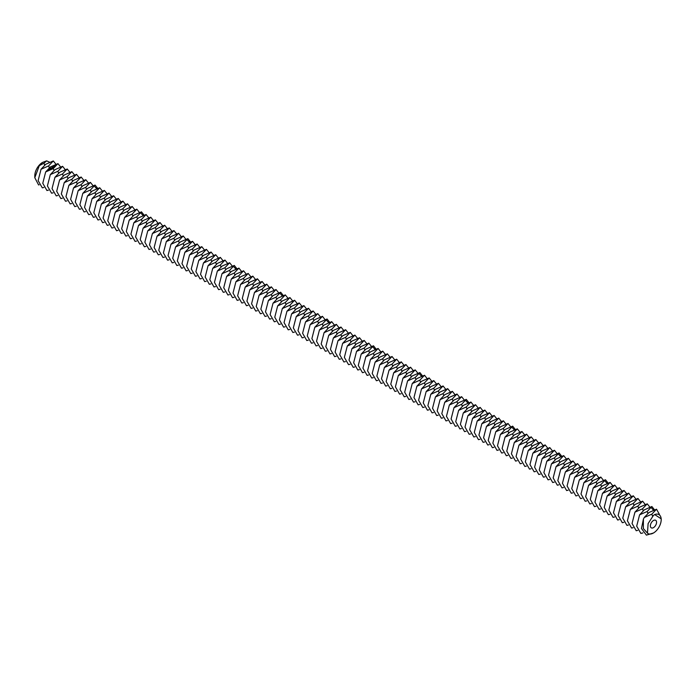 <?xml version="1.0" encoding="UTF-8"?>
<svg xmlns="http://www.w3.org/2000/svg" width="696" height="696" viewBox="0 0 696 696"><rect width="100%" height="100%" fill="white"/><g stroke="black" fill="none" stroke-linecap="round" stroke-linejoin="round"><path stroke-width="1.04" d="M650.377 525.854A4.376 2.523 120 0 0 651.282 527.855A4.376 2.523 120 0 0 655.658 525.332A4.376 2.523 120 0 0 655.658 520.277A4.376 2.523 120 0 0 652.283 521.452A4.376 2.523 120 0 0 650.377 525.854M644.235 517.502L648.942 512.526L656.511 509.202L651.804 514.179L644.235 517.502L643.409 519.129L643.348 528.534L647.471 533.171L648.106 523.592L653.466 515.379L654.692 514.544L661.2 518.842L661.2 519.607A10.936 6.316 120 0 0 654.692 514.544M647.471 533.171A10.936 6.316 120 0 0 653.466 532.997L653.466 532.997A10.936 6.316 120 0 0 661.2 519.607M49.625 162.22L46.641 160.872L43.961 163.247L39.315 165.605L42.534 162.42A10.936 6.316 120 0 0 34.8 175.818L34.8 177.706L38.584 184.953L39.185 184.805M653.466 532.997L646.419 535.128L641.468 528.534L643.409 519.129M41.038 169.25L45.745 164.273L53.314 160.95L48.598 165.926L41.038 169.25L38.123 180.595L42.308 187.842L43.822 187.485M55.958 164.265L53.314 160.95M42.534 162.42L46.641 160.872M39.315 165.605L34.8 177.706M639.598 514.822L644.305 509.846L651.874 506.523L647.158 511.499L639.598 514.822L636.683 526.167L640.868 533.414L642.921 532.918M659.434 514.405L656.511 509.202M45.675 171.929L50.382 166.953L57.951 163.63L53.244 168.606L45.675 171.929L42.769 183.274L46.945 190.521L48.459 190.165M60.596 166.944L57.951 163.63M55.541 166.292L54.827 165.509L53.47 165.918L54.184 166.701L55.541 166.292M50.686 168.084L50.251 167.884L50.686 168.084M53.862 166.988L52.626 167.075L53.862 166.988M53.235 167.484L52.148 167.284L53.235 167.606M52.661 168.032L51.304 167.91L52.661 168.032M51.443 168.902L51.147 168.458L51.443 168.902M51.147 168.458L52.009 168.449L50.486 168.51L51.339 168.945M50.773 169.424L51.173 169.067L50.234 168.702L50.773 169.424M50.564 169.58L49.633 169.215L50.547 169.528M48.259 170.224L49.016 170.224L48.259 170.224M49.895 170.076L50.295 169.72L49.451 169.337L48.946 169.65L49.895 170.076M48.616 170.52L48.094 170.285L48.616 170.52M48.259 170.79L47.354 170.711L48.242 170.738M50.312 174.609L55.027 169.633L62.588 166.309L57.881 171.286L50.312 174.609L47.406 185.954L51.582 193.201L53.105 192.835M65.241 169.624L62.588 166.309M634.952 512.143L639.668 507.175L647.228 503.843L642.521 508.82L634.952 512.143L632.046 523.488L636.222 530.735L637.745 530.378M654.518 509.837L651.874 506.523M55.367 165.909L53.548 165.813M54.958 177.289L59.665 172.312L67.234 168.989L62.518 173.965L54.958 177.289L52.043 188.633L56.228 195.881L57.742 195.515M69.878 172.304L67.234 168.989M630.315 509.463L635.022 504.496L642.591 501.163L637.884 506.14L630.315 509.463L627.409 520.808L631.585 528.064L633.099 527.698M649.881 507.158L647.228 503.843M54.932 166.475L54.036 166.431L54.245 165.831L54.975 165.952L54.767 166.553M59.595 179.968L64.302 174.992L71.871 171.668L67.164 176.636L59.595 179.968L56.689 191.304L60.865 198.56L62.379 198.195M74.516 174.983L71.871 171.668M625.678 506.792L630.385 501.816L637.954 498.484L633.238 503.46L625.678 506.792L622.763 518.128L626.948 525.384L628.462 525.019M645.236 504.478L642.591 501.163M48.868 170.207L48.389 170.181L48.868 170.337M64.232 182.648L68.948 177.671L76.508 174.339L71.801 179.316L64.232 182.648L61.326 193.984L65.502 201.24L67.025 200.874M79.161 177.654L76.508 174.339M621.032 504.113L625.747 499.136L633.308 495.813L628.601 500.781L621.032 504.113L618.126 515.449L622.302 522.705L623.825 522.339M640.598 501.799L637.954 498.484M68.878 185.319L73.585 180.351L81.154 177.019L76.438 181.995L68.878 185.319L65.963 196.663L70.148 203.919L71.662 203.554M83.798 180.334L81.154 177.019M616.395 501.433L621.102 496.457L628.671 493.133L623.964 498.101L616.395 501.433L613.489 512.769L617.665 520.025L619.179 519.66M635.961 499.119L633.308 495.813M73.515 187.998L78.222 183.031L85.791 179.698L81.084 184.675L73.515 187.998L70.609 199.343L74.785 206.59L76.299 206.234M88.436 183.013L85.791 179.698M611.758 498.754L616.465 493.777L624.034 490.454L619.318 495.43L611.758 498.754L608.843 510.098L613.028 517.346L614.542 516.98M631.315 496.448L628.671 493.133M78.152 190.678L82.867 185.701L90.428 182.378L85.721 187.355L78.152 190.678L75.246 202.023L79.422 209.27L80.945 208.913M93.081 185.693L90.428 182.378M607.112 496.074L611.827 491.098L619.388 487.774L614.681 492.751L607.112 496.074L604.206 507.419L608.382 514.666L609.905 514.309M626.678 493.768L624.034 490.454M82.798 193.357L87.505 188.381L95.074 185.058L90.358 190.034L82.798 193.357L79.883 204.702L84.068 211.949L85.582 211.593M97.718 188.372L95.074 185.058M602.475 493.394L607.182 488.418L614.751 485.095L610.044 490.071L602.475 493.394L599.569 504.739L603.745 511.986L605.259 511.63M622.041 491.089L619.388 487.774M597.838 490.715L602.545 485.738L610.114 482.415L605.398 487.391L597.838 490.715L594.923 502.06L599.108 509.307L600.622 508.95M617.395 488.409L614.751 485.095M87.435 196.037L92.142 191.061L99.711 187.737L95.004 192.714L87.435 196.037L84.529 207.382L88.705 214.629L90.219 214.272M102.356 191.052L99.711 187.737M593.192 488.035L597.908 483.059L605.468 479.735L600.761 484.712L593.192 488.035L590.286 499.38L594.462 506.627L595.985 506.27M612.758 485.73L610.114 482.415M92.072 198.717L96.787 193.74L104.348 190.417L99.641 195.393L92.072 198.717L89.166 210.061L93.342 217.309L94.865 216.952M107.001 193.732L104.348 190.417M96.718 201.396L101.425 196.42L108.994 193.096L104.278 198.073L96.718 201.396L93.803 212.741L97.988 219.988L99.502 219.631M111.638 196.411L108.994 193.096M588.555 485.356L593.262 480.379L600.831 477.056L596.124 482.032L588.555 485.356L585.649 496.7L589.825 503.947L591.339 503.591M608.121 483.05L605.468 479.735M101.355 204.076L106.062 199.1L113.631 195.776L108.924 200.752L101.355 204.076L98.449 215.421L102.625 222.668L104.139 222.311M116.276 199.091L113.631 195.776M583.918 482.676L588.625 477.7L596.194 474.376L591.478 479.353L583.918 482.676L581.003 494.021L585.188 501.268L586.702 500.911M603.476 480.37L600.831 477.056M105.992 206.756L110.707 201.779L118.268 198.456L113.561 203.432L105.992 206.756L103.086 218.1L107.262 225.347L108.785 224.982M120.921 201.77L118.268 198.456M579.272 479.996L583.987 475.029L591.548 471.697L586.841 476.673L579.272 479.996L576.366 491.341L580.542 498.588L582.065 498.232M598.838 477.691L596.194 474.376M110.638 209.435L115.345 204.459L122.914 201.135L118.198 206.112L110.638 209.435L107.723 220.78L111.908 228.027L113.422 227.662M125.558 204.45L122.914 201.135M574.635 477.317L579.342 472.349L586.911 469.017L582.204 473.993L574.635 477.317L571.729 488.662L575.905 495.917L577.419 495.552M594.201 475.011L591.548 471.697M115.275 212.115L119.982 207.138L127.551 203.815L122.844 208.783L115.275 212.115L112.369 223.451L116.545 230.707L118.059 230.341M130.196 207.13L127.551 203.815M569.998 474.646L574.705 469.67L582.274 466.337L577.558 471.314L569.998 474.646L567.083 485.982L571.268 493.238L572.782 492.872M589.555 472.332L586.911 469.017M119.912 214.794L124.627 209.818L132.188 206.494L127.481 211.462L119.912 214.794L117.006 226.13L121.182 233.386L122.705 233.021M134.841 209.8L132.188 206.494M565.352 471.966L570.067 466.99L577.628 463.667L572.921 468.634L565.352 471.966L562.446 483.302L566.622 490.558L568.145 490.193M584.918 469.652L582.274 466.337M124.558 217.465L129.265 212.498L136.834 209.165L132.118 214.142L124.558 217.465L121.643 228.81L125.828 236.066L127.342 235.7M139.478 212.48L136.834 209.165M560.715 469.287L565.422 464.31L572.991 460.987L568.284 465.955L560.715 469.287L557.809 480.623L561.985 487.879L563.499 487.513M580.281 466.973L577.628 463.667M129.195 220.145L133.902 215.177L141.471 211.845L136.764 216.821L129.195 220.145L126.289 231.49L130.465 238.737L131.979 238.38M144.115 215.16L141.471 211.845M556.078 466.607L560.785 461.631L568.354 458.307L563.638 463.284L556.078 466.607L553.163 477.952L557.348 485.199L558.862 484.834M575.635 464.302L572.991 460.987M551.432 463.928L556.148 458.951L563.708 455.628L559.001 460.604L551.432 463.928L548.526 475.272L552.702 482.519L554.225 482.154M570.998 461.622L568.354 458.307M133.832 222.824L138.547 217.848L146.108 214.525L141.401 219.501L133.832 222.824L130.926 234.169L135.102 241.416L136.625 241.06M148.761 217.839L146.108 214.525M546.795 461.248L551.502 456.272L559.071 452.948L554.364 457.925L546.795 461.248L543.889 472.593L548.065 479.84L549.579 479.483M566.361 458.942L563.708 455.628M138.478 225.504L143.185 220.528L150.754 217.204L146.038 222.181L138.478 225.504L135.563 236.849L139.748 244.096L141.262 243.739M153.398 220.519L150.754 217.204M143.115 228.184L147.822 223.207L155.391 219.884L150.684 224.86L143.115 228.184L140.209 239.528L144.385 246.775L145.899 246.419M158.036 223.198L155.391 219.884M542.158 458.568L546.865 453.592L554.434 450.268L549.718 455.245L542.158 458.568L539.243 469.913L543.428 477.16L544.942 476.803M561.716 456.263L559.071 452.948M147.752 230.863L152.468 225.887L160.028 222.563L155.321 227.54L147.752 230.863L144.846 242.208L149.022 249.455L150.545 249.098M162.681 225.878L160.028 222.563M537.512 455.889L542.227 450.912L549.788 447.589L545.081 452.565L537.512 455.889L534.606 467.233L538.782 474.481L540.305 474.124M557.078 453.583L554.434 450.268M152.398 233.543L157.105 228.566L164.674 225.243L159.958 230.219L152.398 233.543L149.483 244.888L153.668 252.135L155.182 251.778M167.318 228.558L164.674 225.243M532.875 453.209L537.582 448.233L545.151 444.909L540.444 449.886L532.875 453.209L529.969 464.554L534.145 471.801L535.659 471.444M552.441 450.904L549.788 447.589M157.035 236.222L161.742 231.246L169.311 227.923L164.604 232.899L157.035 236.222L154.129 247.567L158.305 254.814L159.819 254.458M171.956 231.237L169.311 227.923M528.238 450.53L532.945 445.553L540.514 442.23L535.798 447.206L528.238 450.53L525.323 461.874L529.508 469.121L531.022 468.765M547.795 448.224L545.151 444.909M161.672 238.902L166.387 233.926L173.948 230.602L169.241 235.579L161.672 238.902L158.766 250.247L162.942 257.494L164.465 257.129M176.601 233.917L173.948 230.602M523.592 447.85L528.308 442.882L535.868 439.55L531.161 444.526L523.592 447.85L520.686 459.195L524.862 466.442L526.385 466.085M543.158 445.544L540.514 442.23M166.318 241.582L171.025 236.605L178.594 233.282L173.878 238.258L166.318 241.582L163.403 252.926L167.588 260.173L169.102 259.808M181.238 236.596L178.594 233.282M518.955 445.17L523.662 440.203L531.231 436.87L526.524 441.847L518.955 445.17L516.049 456.515L520.225 463.771L521.739 463.405M538.521 442.865L535.868 439.55M170.955 244.261L175.662 239.285L183.231 235.961L178.524 240.929L170.955 244.261L168.049 255.597L172.225 262.853L173.739 262.488M185.876 239.276L183.231 235.961M514.318 442.499L519.025 437.523L526.594 434.191L521.878 439.167L514.318 442.499L511.403 453.835L515.588 461.091L517.102 460.726M533.875 440.185L531.231 436.87M175.592 246.941L180.308 241.964L187.868 238.641L183.161 243.609L175.592 246.941L172.686 258.277L176.862 265.533L178.385 265.167M190.521 241.947L187.868 238.641M509.672 439.82L514.388 434.843L521.948 431.52L517.241 436.488L509.672 439.82L506.766 451.156L510.942 458.412L512.465 458.046M529.238 437.506L526.594 434.191M505.035 437.14L509.742 432.164L517.311 428.84L512.604 433.808L505.035 437.14L502.129 448.476L506.305 455.732L507.819 455.367M524.601 434.826L521.948 431.52M180.238 249.62L184.945 244.644L192.514 241.312L187.798 246.288L180.238 249.62L177.323 260.957L181.508 268.212L183.022 267.847M195.158 244.627L192.514 241.312M500.398 434.461L505.105 429.484L512.674 426.161L507.958 431.137L500.398 434.461L497.483 445.805L501.668 453.053L503.182 452.687M519.956 432.155L517.311 428.84M184.875 252.291L189.582 247.324L197.151 243.992L192.444 248.968L184.875 252.291L181.969 263.636L186.145 270.883L187.659 270.526M199.796 247.306L197.151 243.992M189.512 254.971L194.227 249.995L201.788 246.671L197.081 251.648L189.512 254.971L186.606 266.316L190.782 273.563L192.305 273.206M204.441 249.986L201.788 246.671M510.681 426.796L508.028 423.481L500.467 426.805L495.752 431.781L492.846 443.126L497.022 450.373L498.545 450.007M515.318 429.475L512.674 426.161M508.028 423.481L503.321 428.458L495.752 431.781M194.158 257.65L198.865 252.674L206.434 249.351L201.718 254.327L194.158 257.65L191.243 268.995L195.428 276.242L196.942 275.886M209.078 252.665L206.434 249.351M491.115 429.101L495.822 424.125L503.391 420.802L498.684 425.778L491.115 429.101L488.209 440.446L492.385 447.693L493.899 447.337M198.795 260.33L203.502 255.354L211.071 252.03L206.364 257.007L198.795 260.33L195.889 271.675L200.065 278.922L201.579 278.565M213.715 255.345L211.071 252.03M486.478 426.422L491.185 421.445L498.754 418.122L494.038 423.098L486.478 426.422L483.563 437.767L487.748 445.014L489.262 444.657M506.035 424.116L503.391 420.802M203.432 263.01L208.148 258.033L215.708 254.71L211.001 259.686L203.432 263.01L200.526 274.355L204.702 281.602L206.225 281.245M218.361 258.025L215.708 254.71M481.832 423.742L486.548 418.766L494.108 415.442L489.401 420.419L481.832 423.742L478.926 435.087L483.102 442.334L484.625 441.977M501.398 421.437L498.754 418.122M208.078 265.689L212.785 260.713L220.354 257.389L215.638 262.366L208.078 265.689L205.163 277.034L209.348 284.281L210.862 283.925M222.998 260.704L220.354 257.389M477.195 421.063L481.902 416.086L489.471 412.763L484.764 417.739L477.195 421.063L474.289 432.407L478.465 439.655L479.979 439.298M496.761 418.757L494.108 415.442M212.715 268.369L217.422 263.392L224.991 260.069L220.284 265.046L212.715 268.369L209.809 279.714L213.985 286.961L215.499 286.604M227.635 263.384L224.991 260.069M472.558 418.383L477.265 413.407L484.834 410.083L480.118 415.06L472.558 418.383L469.643 429.728L473.828 436.975L475.342 436.618M492.115 416.077L489.471 412.763M217.352 271.048L222.067 266.072L229.628 262.749L224.921 267.725L217.352 271.048L214.446 282.393L218.622 289.64L220.145 289.275M232.281 266.063L229.628 262.749M467.912 415.703L472.627 410.736L480.188 407.404L475.481 412.38L467.912 415.703L465.006 427.048L469.182 434.295L470.705 433.939M487.478 413.398L484.834 410.083M221.998 273.728L226.705 268.752L234.274 265.428L229.558 270.405L221.998 273.728L219.083 285.073L223.268 292.32L224.782 291.955M236.918 268.743L234.274 265.428M463.275 413.024L467.982 408.056L475.551 404.724L470.844 409.7L463.275 413.024L460.369 424.369L464.545 431.624L466.059 431.259M482.841 410.718L480.188 407.404M458.638 410.353L463.345 405.376L470.914 402.044L466.198 407.021L458.638 410.353L455.723 421.689L459.908 428.945L461.422 428.579M478.195 408.039L475.551 404.724M226.635 276.408L231.342 271.431L238.911 268.108L234.204 273.076L226.635 276.408L223.729 287.744L227.905 295L229.419 294.634M241.555 271.423L238.911 268.108M453.992 407.673L458.707 402.697L466.268 399.374L461.561 404.341L453.992 407.673L451.086 419.009L455.262 426.265L456.785 425.9M473.558 405.359L470.914 402.044M231.272 279.087L235.988 274.111L243.548 270.788L238.841 275.755L231.272 279.087L228.366 290.423L232.542 297.679L234.065 297.314M246.201 274.094L243.548 270.788M235.918 281.767L240.625 276.79L248.194 273.458L243.478 278.435L235.918 281.767L233.003 293.103L237.188 300.359L238.702 299.993M250.838 276.773L248.194 273.458M464.275 400.009L461.631 396.694L454.062 400.017L449.355 404.994L446.449 416.33L450.625 423.586L452.139 423.22M468.921 402.68L466.268 399.374M461.631 396.694L456.924 401.662L449.355 404.994M240.555 284.438L245.262 279.47L252.831 276.138L248.124 281.114L240.555 284.438L237.649 295.783L241.825 303.03L243.339 302.673M255.475 279.453L252.831 276.138M444.718 402.314L449.425 397.338L456.994 394.014L452.278 398.991L444.718 402.314L441.803 413.659L445.988 420.906L447.502 420.541M245.192 287.117L249.907 282.141L257.468 278.818L252.761 283.794L245.192 287.117L242.286 298.462L246.462 305.709L247.985 305.353M260.121 282.132L257.468 278.818M440.072 399.635L444.788 394.658L452.348 391.335L447.641 396.311L440.072 399.635L437.166 410.979L441.342 418.226L442.865 417.861M459.638 397.329L456.994 394.014M249.838 289.797L254.545 284.821L262.114 281.497L257.398 286.474L249.838 289.797L246.923 301.142L251.108 308.389L252.622 308.032M264.758 284.812L262.114 281.497M435.435 396.955L440.142 391.978L447.711 388.655L443.004 393.631L435.435 396.955L432.529 408.3L436.705 415.547L438.219 415.19M455.001 394.649L452.348 391.335M254.475 292.477L259.182 287.5L266.751 284.177L262.044 289.153L254.475 292.477L251.569 303.821L255.745 311.069L257.259 310.712M269.395 287.491L266.751 284.177M430.798 394.275L435.505 389.299L443.074 385.975L438.358 390.952L430.798 394.275L427.883 405.62L432.068 412.867L433.582 412.51M450.355 391.97L447.711 388.655M259.112 295.156L263.827 290.18L271.388 286.856L266.681 291.833L259.112 295.156L256.206 306.501L260.382 313.748L261.905 313.391M274.041 290.171L271.388 286.856M426.152 391.596L430.868 386.619L438.428 383.296L433.721 388.272L426.152 391.596L423.246 402.94L427.422 410.188L428.945 409.831M445.718 389.29L443.074 385.975M263.758 297.836L268.465 292.859L276.034 289.536L271.318 294.512L263.758 297.836L260.843 309.181L265.028 316.428L266.542 316.071M278.678 292.851L276.034 289.536M421.515 388.916L426.222 383.94L433.791 380.616L429.084 385.593L421.515 388.916L418.609 400.261L422.785 407.508L424.299 407.151M441.081 386.611L438.428 383.296M268.395 300.515L273.102 295.539L280.671 292.216L275.964 297.192L268.395 300.515L265.489 311.86L269.665 319.107L271.179 318.751M283.315 295.53L280.671 292.216M416.878 386.236L421.585 381.26L429.154 377.937L424.438 382.913L416.878 386.236L413.963 397.581L418.148 404.828L419.662 404.472M436.435 383.931L433.791 380.616M412.232 383.557L416.947 378.589L424.508 375.257L419.801 380.233L412.232 383.557L409.326 394.902L413.502 402.149L415.025 401.792M431.798 381.251L429.154 377.937M273.032 303.195L277.748 298.219L285.308 294.895L280.601 299.872L273.032 303.195L270.126 314.54L274.302 321.787L275.825 321.421M287.961 298.21L285.308 294.895M407.595 380.877L412.302 375.91L419.871 372.577L415.164 377.554L407.595 380.877L404.689 392.222L408.865 399.478L410.379 399.113M427.161 378.572L424.508 375.257M277.678 305.875L282.385 300.898L289.954 297.575L285.238 302.551L277.678 305.875L274.763 317.219L278.948 324.466L280.462 324.101M292.598 300.889L289.954 297.575M282.315 308.554L287.022 303.578L294.591 300.254L289.884 305.222L282.315 308.554L279.409 319.89L283.585 327.146L285.099 326.781M297.236 303.569L294.591 300.254M417.878 373.213L415.234 369.898L407.665 373.23L402.958 378.206L400.043 389.543L404.228 396.798L405.742 396.433M422.515 375.892L419.871 372.577M415.234 369.898L410.518 374.874L402.958 378.206M286.952 311.234L291.668 306.257L299.228 302.934L294.521 307.902L286.952 311.234L284.046 322.57L288.222 329.826L289.745 329.46M301.881 306.24L299.228 302.934M398.312 375.527L403.027 370.55L410.588 367.227L405.881 372.195L398.312 375.527L395.406 386.863L399.582 394.119L401.105 393.753M291.598 313.913L296.305 308.937L303.874 305.605L299.158 310.581L291.598 313.913L288.683 325.25L292.868 332.505L294.382 332.14M306.518 308.92L303.874 305.605M393.675 372.847L398.382 367.871L405.951 364.547L401.244 369.515L393.675 372.847L390.769 384.192L394.945 391.439L396.459 391.074M413.241 370.533L410.588 367.227M296.235 316.584L300.942 311.617L308.511 308.285L303.804 313.261L296.235 316.584L293.329 327.929L297.505 335.176L299.019 334.82M311.155 311.599L308.511 308.285M389.038 370.168L393.745 365.191L401.314 361.868L396.598 366.844L389.038 370.168L386.123 381.512L390.308 388.76L391.822 388.394M408.595 367.862L405.951 364.547M300.872 319.264L305.587 314.288L313.148 310.964L308.441 315.94L300.872 319.264L297.966 330.609L302.142 337.856L303.665 337.499M315.801 314.279L313.148 310.964M384.392 367.488L389.108 362.512L396.668 359.188L391.961 364.165L384.392 367.488L381.486 378.833L385.662 386.08L387.185 385.715M403.958 365.183L401.314 361.868M305.518 321.944L310.225 316.967L317.794 313.644L313.078 318.62L305.518 321.944L302.603 333.288L306.788 340.535L308.302 340.179M320.438 316.958L317.794 313.644M379.755 364.808L384.462 359.832L392.031 356.509L387.324 361.485L379.755 364.808L376.849 376.153L381.025 383.4L382.539 383.044M399.321 362.503L396.668 359.188M310.155 324.623L314.862 319.647L322.431 316.323L317.724 321.3L310.155 324.623L307.249 335.968L311.425 343.215L312.939 342.858M325.075 319.638L322.431 316.323M375.118 362.129L379.825 357.152L387.394 353.829L382.678 358.805L375.118 362.129L372.203 373.474L376.388 380.721L377.902 380.364M394.675 359.823L392.031 356.509M314.792 327.303L319.507 322.326L327.068 319.003L322.361 323.979L314.792 327.303L311.886 338.647L316.062 345.895L317.585 345.538M329.721 322.318L327.068 319.003M370.472 359.449L375.188 354.473L382.748 351.149L378.041 356.126L370.472 359.449L367.566 370.794L371.742 378.041L373.265 377.684M390.038 357.144L387.394 353.829M365.835 356.77L370.542 351.793L378.111 348.47L373.404 353.446L365.835 356.77L362.929 368.114L367.105 375.361L368.619 375.005M385.401 354.464L382.748 351.149M319.438 329.982L324.145 325.006L331.714 321.683L326.998 326.659L319.438 329.982L316.523 341.327L320.708 348.574L322.222 348.217M334.358 324.997L331.714 321.683M361.198 354.09L365.905 349.114L373.474 345.79L368.758 350.767L361.198 354.09L358.283 365.435L362.468 372.682L363.982 372.325M380.755 351.785L378.111 348.47M324.075 332.662L328.782 327.685L336.351 324.362L331.644 329.339L324.075 332.662L321.169 344.007L325.345 351.254L326.859 350.897M338.995 327.677L336.351 324.362M328.712 335.341L333.428 330.365L340.988 327.042L336.281 332.018L328.712 335.341L325.806 346.686L329.982 353.933L331.505 353.568M343.641 330.356L340.988 327.042M371.481 346.425L368.828 343.111L361.267 346.443L356.552 351.41L353.646 362.755L357.822 370.002L359.345 369.646M376.118 349.105L373.474 345.79M368.828 343.111L364.121 348.087L356.552 351.41M333.358 338.021L338.065 333.045L345.634 329.721L340.918 334.698L333.358 338.021L330.443 349.366L334.628 356.613L336.142 356.248M348.278 333.036L345.634 329.721M351.915 348.731L356.622 343.763L364.191 340.431L359.484 345.407L351.915 348.731L349.009 360.076L353.185 367.323L354.699 366.966M337.995 340.701L342.702 335.724L350.271 332.401L345.564 337.369L337.995 340.701L335.089 352.037L339.265 359.293L340.779 358.927M352.915 335.716L350.271 332.401M347.278 346.06L351.985 341.084L359.554 337.751L354.838 342.728L347.278 346.06L344.363 357.396L348.548 364.652L350.062 364.286M366.835 343.746L364.191 340.431M342.632 343.38L347.348 338.404L354.908 335.08L350.201 340.048L342.632 343.38L339.726 354.716L343.902 361.972L345.425 361.607M357.561 338.387L354.908 335.08M362.198 341.066L359.554 337.751M652.561 516.145L651.804 514.179M44.675 165.091L43.961 163.247M647.88 513.343L647.158 511.499M49.32 167.771L48.598 165.926M651.125 507.558L653.483 510.212M53.957 170.45L53.244 168.606M643.235 510.664L642.521 508.82M58.594 173.13L57.881 171.286M638.597 507.984L637.884 506.14M63.24 175.81L62.518 173.965M633.96 505.313L633.238 503.46M67.877 178.489L67.164 176.636M629.315 502.634L628.601 500.781M72.514 181.169L71.801 179.316M624.677 499.954L623.964 498.101M77.16 183.84L76.438 181.995M620.04 497.275L619.318 495.43M81.797 186.519L81.084 184.675M615.394 494.595L614.681 492.751M86.434 189.199L85.721 187.355M610.757 491.915L610.044 490.071M94.325 186.093L96.683 188.746M606.12 489.236L605.398 487.391M91.08 191.879L90.358 190.034M95.717 194.558L95.004 192.714M601.475 486.556L600.761 484.712M100.355 197.238L99.641 195.393M604.728 480.771L607.086 483.424M105 199.917L104.278 198.073M596.837 483.877L596.124 482.032M109.637 202.597L108.924 200.752M592.2 481.197L591.478 479.353M114.274 205.276L113.561 203.432M587.554 478.517L586.841 476.673M118.92 207.956L118.198 206.112M582.917 475.838L582.204 473.993M123.557 210.636L122.844 208.783M578.28 473.167L577.558 471.314M128.195 213.315L127.481 211.462M573.635 470.487L572.921 468.634M132.84 215.986L132.118 214.142M568.997 467.808L568.284 465.955M140.731 212.88L143.08 215.534M564.36 465.128L563.638 463.284M137.477 218.666L136.764 216.821M559.715 462.448L559.001 460.604M142.114 221.345L141.401 219.501M555.077 459.769L554.364 457.925M146.76 224.025L146.038 222.181M558.331 453.983L560.68 456.637M151.397 226.705L150.684 224.86M550.44 457.089L549.718 455.245M156.035 229.384L155.321 227.54M545.794 454.41L545.081 452.565M160.68 232.064L159.958 230.219M541.157 451.73L540.444 449.886M165.317 234.743L164.604 232.899M536.52 449.05L535.798 447.206M169.954 237.423L169.241 235.579M531.875 446.371L531.161 444.526M174.6 240.103L173.878 238.258M527.237 443.691L526.524 441.847M179.237 242.782L178.524 240.929M522.6 441.02L521.878 439.167M187.128 239.676L189.486 242.33M517.955 438.341L517.241 436.488M183.874 245.462L183.161 243.609M513.317 435.661L512.604 433.808M188.52 248.133L187.798 246.288M508.68 432.982L507.958 431.137M193.157 250.812L192.444 248.968M511.925 427.196L514.283 429.85M197.794 253.492L197.081 251.648M504.035 430.302L503.321 428.458M202.44 256.171L201.718 254.327M499.397 427.622L498.684 425.778M207.077 258.851L206.364 257.007M494.76 424.943L494.038 423.098M211.714 261.531L211.001 259.686M490.115 422.263L489.401 420.419M216.36 264.21L215.638 262.366M485.477 419.584L484.764 417.739M220.997 266.89L220.284 265.046M480.84 416.904L480.118 415.06M225.635 269.57L224.921 267.725M476.195 414.224L475.481 412.38M233.525 266.464L235.883 269.117M471.557 411.545L470.844 409.7M230.28 272.249L229.558 270.405M466.92 408.874L466.198 407.021M234.917 274.929L234.204 273.076M462.274 406.194L461.561 404.341M239.555 277.608L238.841 275.755M465.528 400.409L467.886 403.062M244.2 280.279L243.478 278.435M457.637 403.515L456.924 401.662M248.837 282.959L248.124 281.114M453 400.835L452.278 398.991M253.475 285.638L252.761 283.794M448.355 398.155L447.641 396.311M258.12 288.318L257.398 286.474M443.717 395.476L443.004 393.631M262.757 290.998L262.044 289.153M439.08 392.796L438.358 390.952M267.394 293.677L266.681 291.833M434.435 390.117L433.721 388.272M272.04 296.357L271.318 294.512M429.797 387.437L429.084 385.593M279.931 293.251L282.28 295.904M425.16 384.757L424.438 382.913M276.677 299.036L275.964 297.192M420.514 382.078L419.801 380.233M281.315 301.716L280.601 299.872M415.877 379.398L415.164 377.554M285.96 304.396L285.238 302.551M419.131 373.613L421.48 376.266M290.597 307.075L289.884 305.222M411.24 376.727L410.518 374.874M295.235 309.755L294.521 307.902M406.595 374.048L405.881 372.195M299.88 312.434L299.158 310.581M401.957 371.368L401.244 369.515M304.517 315.105L303.804 313.261M397.32 368.689L396.598 366.844M309.155 317.785L308.441 315.94M392.675 366.009L391.961 364.165M313.8 320.465L313.078 318.62M388.037 363.329L387.324 361.485M318.437 323.144L317.724 321.3M383.4 360.65L382.678 358.805M326.328 320.038L328.686 322.692M378.755 357.97L378.041 356.126M323.075 325.824L322.361 323.979M374.117 355.291L373.404 353.446M327.72 328.503L326.998 326.659M369.48 352.611L368.758 350.767M332.357 331.183L331.644 329.339M372.725 346.825L375.083 349.479M336.995 333.863L336.281 332.018M364.834 349.931L364.121 348.087M341.64 336.542L340.918 334.698M360.197 347.252L359.484 345.407M346.277 339.222L345.564 337.369M355.56 344.581L354.838 342.728M350.915 341.901L350.201 340.048"/></g></svg>
